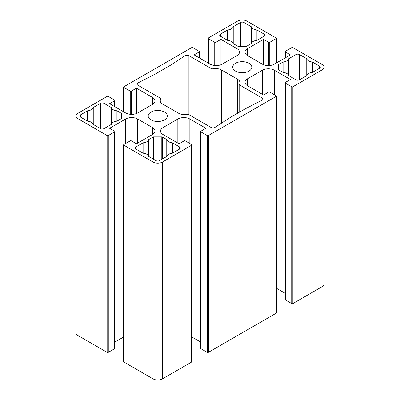 <?xml version="1.0" encoding="UTF-8"?>
<svg xmlns="http://www.w3.org/2000/svg" width="400" height="400" viewBox="0 0 400 400"><rect width="100%" height="100%" fill="white"/><g stroke="black" fill="none" stroke-linecap="round" stroke-linejoin="round"><path stroke-width="0.6" d="M104.14 103.405A2.655 1.535 0 0 0 100.385 103.405L100.385 128.555A2.655 1.535 0 0 0 104.14 128.555L104.14 103.405L111.275 107.525L111.275 124.435A6.64 3.835 180 0 1 116.91 121.185L116.91 110.775A6.64 3.835 180 0 1 111.275 107.525M80.485 114.895A2.655 1.535 0 0 0 79.705 115.98A2.655 1.535 0 0 0 80.485 117.065L80.485 114.895L87.62 110.775L87.62 121.185A6.64 3.835 180 0 1 93.25 124.435L93.25 107.525L100.385 103.405M100.385 128.555L93.25 124.435M135.97 146.93A2.655 1.535 0 0 0 135.19 148.015A2.655 1.535 0 0 0 135.97 149.1L135.97 146.93L143.105 142.81A6.64 3.835 0 0 0 148.74 139.56L153.135 137.02L153.135 159.01M179.535 149.1A2.655 1.535 0 0 0 180.31 148.015A2.655 1.535 0 0 0 179.535 146.93L179.535 149.1L172.395 153.22A6.64 3.835 0 0 0 166.765 156.47L159.63 160.59A2.655 1.535 0 0 1 155.875 160.59L148.74 156.47A6.64 3.835 0 0 0 143.105 153.22L143.105 142.81M295.86 79.77A2.655 1.535 0 0 0 299.615 79.77L299.615 54.62A2.655 1.535 0 0 0 295.86 54.62L295.86 79.77L288.725 75.655L288.725 58.74A6.64 3.835 180 0 1 283.09 61.995L283.09 72.4A6.64 3.835 180 0 1 288.725 75.655M319.515 68.28A2.655 1.535 0 0 0 320.295 67.195A2.655 1.535 0 0 0 319.515 66.115L319.515 68.28L312.38 72.4A6.64 3.835 0 0 0 306.75 75.655L306.75 58.74A6.64 3.835 0 0 0 312.38 61.995L319.515 66.115M299.615 54.62L306.75 58.74M264.03 36.245A2.655 1.535 0 0 0 264.81 35.16A2.655 1.535 0 0 0 264.03 34.08L264.03 36.245L256.895 40.365A6.64 3.835 0 0 0 251.26 43.62L251.26 26.705A6.64 3.835 0 0 0 256.895 29.96L264.03 34.08M220.465 34.08A2.655 1.535 0 0 0 219.69 35.16A2.655 1.535 0 0 0 220.465 36.245L220.465 34.08L227.605 29.96A6.64 3.835 0 0 0 233.235 26.705L240.37 22.585L240.37 46.29M251.26 43.62L246.865 46.155A0.795 0.46 0 0 1 246.3 46.29L238.195 46.29A0.795 0.46 0 0 1 237.635 46.155L233.235 43.62A6.64 3.835 0 0 0 227.605 40.365L227.605 29.96M244.125 46.29L244.125 22.585A2.655 1.535 0 0 0 240.37 22.585M244.125 22.585L251.26 26.705M162.365 159.01L162.365 137.02A0.795 0.46 0 0 0 161.805 136.885L161.805 159.335M166.765 156.47L166.765 139.56A6.64 3.835 0 0 0 172.395 142.81L179.535 146.93M162.365 137.02L166.765 139.56M153.7 159.335L153.7 136.885A0.795 0.46 0 0 0 153.135 137.02M153.7 136.885L161.805 136.885M121.54 113.64A0.795 0.46 0 0 0 121.31 113.315L121.31 118.645A0.795 0.46 0 0 0 121.54 118.32L121.54 113.64M121.31 118.645L116.91 121.185M278.46 69.535A0.795 0.46 0 0 0 278.69 69.86L278.69 64.53A0.795 0.46 0 0 0 278.46 64.86L278.46 69.535M278.69 64.53L283.09 61.995M148.74 156.47L148.74 139.56M143.105 153.22L135.97 149.1M172.395 153.22L172.395 142.81M285.11 82.755L285.11 299.575A0.795 0.46 0 0 0 285.345 299.9L291.725 303.585A0.795 0.46 0 0 0 292.855 303.585L322.05 286.73A6.64 3.835 0 0 0 323.995 284.02L323.995 67.195A6.64 3.835 0 0 0 322.05 64.485L292.855 47.63A0.795 0.46 0 0 0 291.725 47.63L285.345 51.315A0.795 0.46 0 0 0 285.11 51.64A0.795 0.46 0 0 0 285.345 51.965L290.415 54.89L274.36 64.16A8.5 4.905 180 0 1 262.34 64.16L247.505 55.595A8.5 4.905 180 0 1 245.02 52.13A8.5 4.905 180 0 1 247.505 48.66L263.56 39.39L268.63 42.315A0.795 0.46 0 0 0 269.76 42.315L276.14 38.63A0.795 0.46 0 0 0 276.375 38.305A0.795 0.46 0 0 0 276.14 37.98L246.945 21.125A6.64 3.835 0 0 0 237.555 21.125L208.355 37.98A0.795 0.46 0 0 0 208.125 38.305A0.795 0.46 0 0 0 208.355 38.63L214.74 42.315A0.795 0.46 0 0 0 215.865 42.315L220.935 39.39L236.99 48.66A8.5 4.905 180 0 1 239.48 52.13A8.5 4.905 180 0 1 236.99 55.595L222.155 64.16A8.5 4.905 180 0 1 210.14 64.16L194.085 54.89L199.155 51.965A0.795 0.46 0 0 0 199.39 51.64A0.795 0.46 0 0 0 199.155 51.315L192.77 47.63A0.795 0.46 0 0 0 191.645 47.63L123.86 86.765A0.795 0.46 0 0 0 123.625 87.09A0.795 0.46 0 0 0 123.86 87.415L130.24 91.1A0.795 0.46 0 0 0 131.37 91.1L136.44 88.175L152.495 97.445A8.5 4.905 180 0 1 154.98 100.91A8.5 4.905 180 0 1 152.495 104.38L137.66 112.945A8.5 4.905 180 0 1 125.64 112.945L109.585 103.675L114.655 100.75A0.795 0.46 0 0 0 114.89 100.425A0.795 0.46 0 0 0 114.655 100.1L108.275 96.415A0.795 0.46 0 0 0 107.145 96.415L77.95 113.27A6.64 3.835 0 0 0 76.005 115.98A6.64 3.835 0 0 0 77.95 118.69L107.145 135.55A0.795 0.46 0 0 0 108.275 135.55L114.655 131.865A0.795 0.46 0 0 0 114.89 131.54A0.795 0.46 0 0 0 114.655 131.215L109.585 128.285L125.64 119.015A8.5 4.905 180 0 1 137.66 119.015L152.495 127.58A8.5 4.905 180 0 1 154.98 131.05A8.5 4.905 180 0 1 152.495 134.52L136.44 143.79L131.37 140.86A0.795 0.46 0 0 0 130.24 140.86L123.86 144.545A0.795 0.46 0 0 0 123.625 144.87A0.795 0.46 0 0 0 123.86 145.195L153.055 162.055A6.64 3.835 0 0 0 162.445 162.055L191.645 145.195A0.795 0.46 0 0 0 191.875 144.87A0.795 0.46 0 0 0 191.645 144.545L185.26 140.86A0.795 0.46 0 0 0 184.135 140.86L179.065 143.79L163.01 134.52A8.5 4.905 180 0 1 160.52 131.05A8.5 4.905 180 0 1 163.01 127.58L177.845 119.015A8.5 4.905 180 0 1 189.86 119.015L205.915 128.285L200.845 131.215A0.795 0.46 0 0 0 200.61 131.54A0.795 0.46 0 0 0 200.845 131.865L207.23 135.55A0.795 0.46 0 0 0 208.355 135.55L276.14 96.415A0.795 0.46 0 0 0 276.375 96.09A0.795 0.46 0 0 0 276.14 95.765L269.76 92.075A0.795 0.46 0 0 0 268.63 92.075L263.56 95.005L247.505 85.735A8.5 4.905 180 0 1 245.02 82.265A8.5 4.905 180 0 1 247.505 78.795L262.34 70.23A8.5 4.905 180 0 1 274.36 70.23L290.415 79.5L285.345 82.43A0.795 0.46 0 0 0 285.11 82.755A0.795 0.46 0 0 0 285.345 83.08L291.725 86.765A0.795 0.46 0 0 0 292.855 86.765L322.05 69.905A6.64 3.835 0 0 0 323.995 67.195M276.375 288.22L285.11 293.26M200.61 131.54L200.61 348.36A0.795 0.46 0 0 0 200.845 348.685L207.23 352.37A0.795 0.46 0 0 0 208.355 352.37L276.14 313.235A0.795 0.46 0 0 0 276.375 312.91L276.375 96.09M191.875 337.005L200.61 342.045M123.625 144.87L123.625 361.695A0.795 0.46 0 0 0 123.86 362.02L153.055 378.875A6.64 3.835 0 0 0 162.445 378.875L191.645 362.02A0.795 0.46 0 0 0 191.875 361.695L191.875 144.87M114.89 342.045L123.625 337.005M76.005 115.98L76.005 332.805A6.64 3.835 0 0 0 77.95 335.515L107.145 352.37A0.795 0.46 0 0 0 108.275 352.37L114.655 348.685A0.795 0.46 0 0 0 114.89 348.36L114.89 131.54M111.275 124.435L104.14 128.555M87.62 121.185L80.485 117.065M93.25 107.525A6.64 3.835 180 0 1 87.62 110.775M116.91 110.775L121.31 113.315M288.725 58.74L295.86 54.62M306.75 75.655L299.615 79.77M283.09 72.4L278.69 69.86M227.605 40.365L220.465 36.245M188.085 114.2A8.5 4.905 180 0 1 178.5 113.215L162.54 104A8.5 4.905 180 0 1 160.05 100.535A8.5 4.905 180 0 1 160.84 98.465L137.83 85.185A2.655 1.535 180 0 1 137.05 84.1A2.655 1.535 180 0 1 137.945 82.95L154.935 74.245L169.955 65.57L185.04 55.76A2.655 1.535 180 0 1 188.905 55.695L211.915 68.98A8.5 4.905 180 0 1 221.5 69.96L237.46 79.175A8.5 4.905 180 0 1 239.95 82.645A8.5 4.905 180 0 1 239.16 84.71L262.17 97.995A2.655 1.535 180 0 1 262.95 99.08A2.655 1.535 180 0 1 262.055 100.225L245.065 108.935L230.045 117.605L214.96 127.415A2.655 1.535 180 0 1 211.095 127.48L188.085 114.2M150.99 119.885A9.56 5.52 180 0 1 148.19 115.98A9.56 5.52 180 0 1 157.75 110.46A9.56 5.52 180 0 1 167.31 115.98A9.56 5.52 180 0 1 161.41 121.08A9.56 5.52 180 0 1 150.99 119.885M235.49 71.1A9.56 5.52 180 0 1 232.69 67.195A9.56 5.52 180 0 1 242.25 61.675A9.56 5.52 180 0 1 251.81 67.195A9.56 5.52 180 0 1 245.905 72.295A9.56 5.52 180 0 1 235.49 71.1M312.38 72.4L312.38 61.995M233.235 43.62L233.235 26.705M256.895 40.365L256.895 29.96M160.84 102.6L160.84 98.465M154.935 95.06L154.935 74.245M169.955 108.285L169.955 65.57M211.915 127.805L211.915 68.98M239.16 112.345L239.16 84.71M136.44 113.53L136.44 88.175M220.935 64.745L220.935 39.39M263.56 64.745L263.56 39.39M137.945 85.25L137.945 82.95M185.04 114.645L185.04 55.76M188.905 114.67L188.905 55.695M221.5 123.165L221.5 69.96M237.46 113.325L237.46 79.175M262.17 100.165L262.17 97.995M152.495 104.38L152.495 97.445M131.37 114.38L131.37 91.1M130.24 114.315L130.24 91.1M123.86 111.915L123.86 87.415M199.155 57.82L199.155 51.965M236.99 55.595L236.99 48.66M215.865 65.595L215.865 42.315M214.74 65.53L214.74 42.315M208.355 63.13L208.355 38.63M276.14 63.13L276.14 38.63M269.76 65.53L269.76 42.315M268.63 65.595L268.63 42.315M247.505 55.595L247.505 48.66M285.345 57.82L285.345 51.965M322.05 286.73L322.05 69.905M292.855 303.585L292.855 86.765M291.725 303.585L291.725 86.765M285.345 299.9L285.345 83.08M274.36 94.735L274.36 70.23M262.34 94.3L262.34 70.23M247.505 85.735L247.505 78.795M276.14 313.235L276.14 96.415M208.355 352.37L208.355 135.55M207.23 352.37L207.23 135.55M200.845 348.685L200.845 131.865M189.86 143.515L189.86 119.015M177.845 143.085L177.845 119.015M163.01 134.52L163.01 127.58M191.645 362.02L191.645 145.195M162.445 378.875L162.445 162.055M153.055 378.875L153.055 162.055M123.86 362.02L123.86 145.195M152.495 134.52L152.495 127.58M137.66 143.085L137.66 119.015M125.64 143.515L125.64 119.015M114.655 348.685L114.655 131.865M108.275 352.37L108.275 135.55M107.145 352.37L107.145 135.55M77.95 335.515L77.95 118.69M114.655 106.605L114.655 100.75M123.625 111.78L123.625 87.09M199.39 57.955L199.39 51.64M208.125 62.995L208.125 38.305M276.375 62.995L276.375 38.305M285.11 57.955L285.11 51.64M114.89 106.74L114.89 100.425"/></g></svg>
